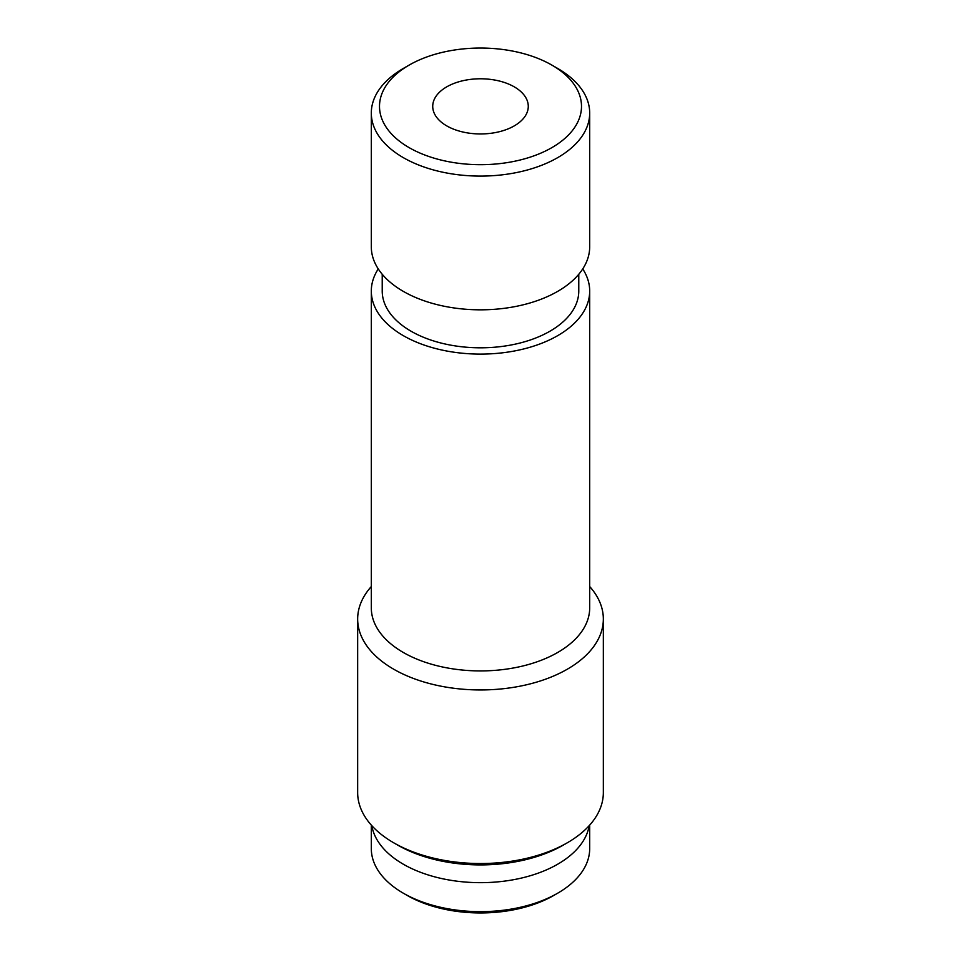 <?xml version="1.0" encoding="UTF-8"?>
<svg xmlns="http://www.w3.org/2000/svg" width="961" height="961" viewBox="0 0 961 961"><rect width="100%" height="100%" fill="white"/><g stroke="black" fill="none" stroke-linecap="round" stroke-linejoin="round"><path stroke-width="1.44" d="M557.716 68.471L551.926 65.132A101.001 58.321 180 0 1 551.926 147.598A101.001 58.321 180 0 1 409.074 147.598A101.001 58.321 180 0 1 409.074 65.132A101.001 58.321 180 0 1 551.926 65.132L557.716 68.471A109.194 63.042 180 0 1 589.694 113.05A109.194 63.042 180 0 1 480.5 176.091A109.194 63.042 180 0 1 371.306 113.05A109.194 63.042 180 0 1 403.284 68.471L409.074 65.132M514.279 86.862A47.774 27.581 180 0 1 528.274 106.371A47.774 27.581 180 0 1 480.5 133.951A47.774 27.581 180 0 1 432.726 106.371A47.774 27.581 180 0 1 462.217 80.88A47.774 27.581 180 0 1 514.279 86.862M589.694 113.05L589.694 246.785A109.194 63.042 180 0 1 480.5 309.826A109.194 63.042 180 0 1 371.306 246.785L371.306 113.05M578.774 274.269L578.774 291.063A98.274 56.735 180 0 1 480.5 347.81A98.274 56.735 180 0 1 382.226 291.063L382.226 274.269M582.738 268.924A109.194 63.042 180 0 1 589.694 291.063A109.194 63.042 180 0 1 480.5 354.104A109.194 63.042 180 0 1 371.306 291.063A109.194 63.042 180 0 1 378.262 268.924M589.694 291.063L589.694 607.881A109.194 63.042 180 0 1 480.5 670.922A109.194 63.042 180 0 1 371.306 607.881L371.306 291.063M589.694 586.534A122.84 70.922 180 0 1 603.34 619.016A122.84 70.922 180 0 1 480.5 689.95A122.84 70.922 180 0 1 357.66 619.016A122.84 70.922 180 0 1 371.306 586.534M603.34 619.016L603.34 792.609A122.84 70.922 180 0 1 567.362 842.761A122.84 70.922 180 0 1 393.638 842.761A122.84 70.922 180 0 1 357.66 792.609L357.66 619.016M567.362 842.761L563.266 845.115A117.05 67.582 180 0 1 397.734 845.115L393.638 842.761M589.189 825.655A109.194 63.042 180 0 1 480.5 882.666A109.194 63.042 180 0 1 371.811 825.655M589.694 825.103L589.694 848.599A109.194 63.042 180 0 1 557.716 893.177A109.194 63.042 180 0 1 403.284 893.177A109.194 63.042 180 0 1 371.306 848.599L371.306 825.103M557.716 893.177L553.848 895.412A103.74 59.894 180 0 1 407.152 895.412L403.284 893.177"/></g></svg>
